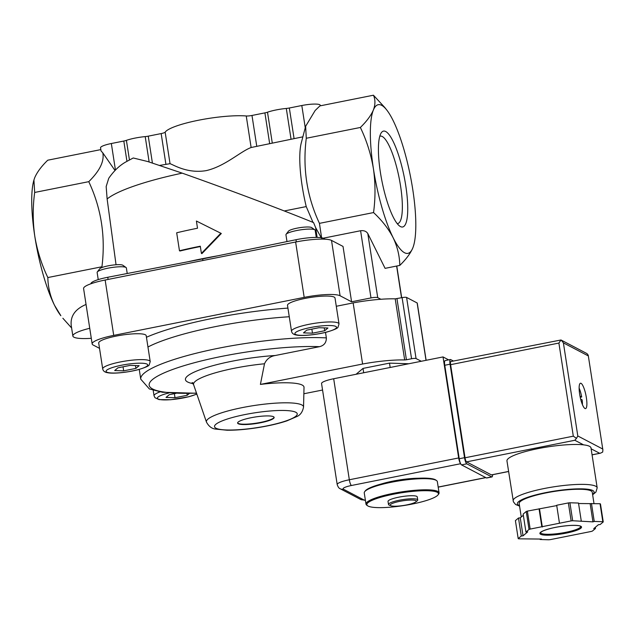 <?xml version="1.0" encoding="UTF-8"?>
<svg xmlns="http://www.w3.org/2000/svg" width="635" height="635" viewBox="0 0 635 635"><rect width="100%" height="100%" fill="white"/><g stroke="black" fill="none" stroke-linecap="round" stroke-linejoin="round"><path stroke-width="0.95" d="M399.828 501.332A13.192 2.357 -8.8 0 1 412.599 500.062A13.192 2.357 -8.8 0 1 415.734 501.944A13.192 2.357 -8.8 0 1 403.614 505.46A13.192 2.357 -8.8 0 1 390.993 505.778A13.192 2.357 -8.8 0 1 399.828 501.332M390.993 505.778L389.366 505.198A14.788 2.643 -8.8 0 1 388.493 504.492A14.788 2.643 -8.8 0 1 399.28 500.221A14.788 2.643 -8.8 0 1 417.727 499.967A14.788 2.643 -8.8 0 1 417.108 500.904L415.734 501.944M388.493 504.492L388.025 501.436A14.788 2.643 -8.8 0 1 398.804 497.165A14.788 2.643 -8.8 0 1 417.258 496.911L417.727 499.967M393.24 494.252A36.235 6.485 -8.8 0 1 438.031 494.887A36.235 6.485 -8.8 0 1 403.63 505.579A36.235 6.485 -8.8 0 1 367.609 505.785A36.235 6.485 -8.8 0 1 393.24 494.252M367.609 505.785L366.784 505.206A36.973 6.62 -8.8 0 1 365.99 504.111A36.973 6.62 -8.8 0 1 392.938 493.427A36.973 6.62 -8.8 0 1 439.071 492.8A36.973 6.62 -8.8 0 1 438.642 494.078L438.031 494.887M365.99 504.111L364.26 492.966A36.973 6.62 -8.8 0 1 364.688 491.68A36.973 6.62 -8.8 0 1 391.216 482.282A36.973 6.62 -8.8 0 1 436.547 480.56A36.973 6.62 -8.8 0 1 437.34 481.647L439.071 492.8M364.688 491.68L365.3 490.871A36.235 6.485 -8.8 0 1 391.295 481.671A36.235 6.485 -8.8 0 1 435.721 479.973L436.547 480.56M363.696 372.761L363.022 368.411L356.06 374.285M390.168 367.474L389.493 363.125L363.022 368.411M408.853 363.752L389.493 363.125M54.507 305.26A75.795 17.566 78.7 0 0 60.857 315.714L54.507 305.26C50.213 296.227 47.99 286.988 47.839 277.551C41.585 264.549 37.235 250.793 34.798 236.291A75.795 17.566 78.7 0 0 54.507 305.26M33.988 179.792A75.795 17.566 78.7 0 0 33.838 180.3A75.795 17.566 78.7 0 0 34.798 236.291C32.734 221.71 32.695 207.097 34.671 192.453L33.925 180.015L34.75 177.617C37.147 172.085 41.481 166.283 47.744 160.203L100.838 149.606M71.62 327.985L62.865 318.238M114.983 170.442L102.799 152.868C104.442 161.25 99.766 170.847 88.765 181.666C101.29 208.328 105.68 236.696 101.941 266.763L47.839 277.551M88.765 181.666L34.671 192.453M102.799 152.868L101.044 150.932L100.56 147.796A14.788 2.643 171.2 0 1 111.339 143.518L115.435 169.997M111.339 143.518L123.809 141.034A5.548 0.992 171.2 0 0 126.405 140.351L129.437 159.925M201.406 253.397L220.829 233.235L196.398 221.036L197.509 228.227A120.166 21.503 171.2 0 0 176.681 232.783L179.467 250.754A120.166 21.503 -8.8 0 1 200.295 246.205L201.406 253.397L201.89 253.651L221.313 233.497L220.829 233.235M320.35 105.815L320.262 105.267A14.788 2.643 171.2 0 0 301.808 105.521L289.338 108.006A5.548 0.992 171.2 0 1 286.298 108.45A18.486 3.31 171.2 0 0 267.502 112.205A5.548 0.992 171.2 0 1 264.898 112.879L251.984 115.459A5.548 0.992 171.2 0 1 246.245 115.975A46.22 8.271 171.2 0 0 198.422 120.253A46.22 8.271 171.2 0 0 165.156 132.151A5.548 0.992 171.2 0 1 161.163 133.58L148.249 136.16A5.548 0.992 171.2 0 1 145.209 136.604A18.486 3.31 171.2 0 0 126.405 140.351M159.718 165.402L170.037 163.687C173.538 164.822 187.373 173.807 206.208 170.624C225.036 166.322 240.467 151.44 251.127 147.511L302.871 136.835M373.443 95.218L319.937 105.894L315.166 110.49L305.633 126.294L306.276 138.263C302.514 168.18 306.903 196.548 319.445 223.361L373.547 212.566C375.523 197.922 375.476 183.309 373.42 168.735C370.975 154.226 366.625 140.478 360.37 127.468C366.633 121.38 370.959 115.578 373.364 110.053A75.795 17.566 78.7 0 0 373.42 168.735A75.795 17.566 78.7 0 0 393.128 237.704A75.795 17.566 78.7 0 0 412.79 247.999A75.795 17.566 78.7 0 0 413.695 245.316A75.795 17.566 78.7 0 0 412.734 189.325A75.795 17.566 78.7 0 0 393.025 120.348A75.795 17.566 78.7 0 0 386.675 109.903A75.795 17.566 78.7 0 0 373.364 110.053C375.42 104.592 375.444 99.647 373.443 95.218L384.667 107.378M380.397 172.387A48.879 11.327 78.7 0 0 399.717 226.116A48.879 11.327 78.7 0 0 404.185 176.808A48.879 11.327 78.7 0 0 381.143 133.001A48.879 11.327 78.7 0 0 380.397 172.387M89.741 328.287A31.425 5.628 171.2 0 0 72.866 336.034A31.425 5.628 171.2 0 0 91.289 338.312M72.866 336.034L71.199 325.303C70.31 316 75.255 309.047 86.05 304.451M325.152 239.204L323.564 238.371A22.185 3.969 171.2 0 0 295.981 239.72L202.684 258.921L202.93 260.509M202.684 258.921L107.767 277.273A22.185 3.969 171.2 0 0 90.916 283.766M317.143 237.419L315.611 227.552L313.571 222.607C281.154 209.344 227.925 189.301 182.205 173.141L147.717 161.528L133.239 157.98L126.548 161.568C120.015 165.029 114.078 170.601 108.744 178.292L106.172 186.507L107.124 198.961L116.046 264.763M200.35 246.539A118.316 21.169 -8.8 0 0 179.951 251.008L179.467 250.754M313.039 222.488L306.237 206.581L284.29 210.963M305.633 126.294L301.292 142.867A59.158 13.708 78.7 0 0 306.237 206.581M306.276 138.263L360.37 127.468M412.79 247.999C410.385 253.532 406.051 259.334 399.796 265.414C399.629 255.961 397.407 246.729 393.128 237.704C388.477 228.735 381.952 220.353 373.547 212.566M303.546 407.059C302.593 411.925 300.339 415.092 296.799 416.568L286.925 420.854C278.44 423.68 268.359 426.006 256.675 427.815C245.523 429.506 235.633 430.308 227.005 430.22L215.662 429.085C211.86 428.728 208.796 426.395 206.462 422.092A49.141 8.795 -8.8 0 1 242.213 407.622A49.141 8.795 -8.8 0 1 303.546 407.059L304.014 387.326A52.634 9.422 171.2 0 0 260.406 384.413L362.601 364.022A47.99 8.588 171.2 0 1 404.678 359.958L395.216 298.839A47.99 8.588 171.2 0 0 380.865 299.268L377.722 297.624A5.548 0.992 171.2 0 0 370.991 297.926L351.592 301.792L343.019 246.428L331.51 240.403A29.583 5.294 171.2 0 0 295.624 242.014L105.148 280.019A29.583 5.294 171.2 0 0 83.59 288.56L92.162 343.924A29.583 5.294 171.2 0 0 93.17 345.027L99.52 348.353M187.769 261.803A118.316 21.169 -8.8 0 1 217.956 255.778M321.247 237.72L315.611 227.552M319.445 223.361L321.699 238.498M377.722 297.624L367.8 233.545C366.316 231.267 363.911 230.33 360.593 230.735L323.183 238.204M367.8 233.545L385.088 268.351L399.796 265.414M273.518 416.719A18.486 3.31 171.2 0 0 253.206 417.33A18.486 3.31 171.2 0 0 237.609 423.069A18.486 3.31 171.2 0 0 256.381 423.505A18.486 3.31 171.2 0 0 274.145 417.409A18.486 3.31 171.2 0 0 273.518 416.719M351.592 301.792L340.082 295.767A29.583 5.294 171.2 0 0 304.189 297.378L113.721 335.383A29.583 5.294 171.2 0 0 92.162 343.924M196.493 393.089A100.092 17.907 -8.8 0 1 170.99 370.094A100.092 17.907 -8.8 0 1 319.516 346.678L275.312 355.497C270.224 356.338 266.621 359.1 264.501 363.776L260.406 384.413M319.516 346.678C324.104 345.527 326.382 342.598 326.358 337.899L325.509 332.399M395.216 298.839L402.106 297.632A3.699 0.659 171.2 0 1 406.59 297.434L417.139 302.959A3.699 0.659 171.2 0 1 417.266 303.093L426.125 360.299M102.703 368.911L98.703 343.027A24.035 4.302 -8.8 0 1 116.213 336.09A24.035 4.302 -8.8 0 1 146.201 335.677L150.209 361.561L149.249 364.72C149.177 365.887 145.264 367.601 137.525 369.864C125.539 372.848 112.363 373.769 107.752 372.729C104.823 372.324 103.14 371.046 102.703 368.911A24.035 4.302 -8.8 0 1 120.221 361.974A24.035 4.302 -8.8 0 1 150.209 361.561M291.513 331.24L287.504 305.356A24.035 4.302 -8.8 0 1 305.022 298.418A24.035 4.302 -8.8 0 1 335.01 298.005L339.019 323.89L338.058 327.049C337.987 328.216 334.073 329.93 326.334 332.2C314.349 335.177 301.173 336.098 296.553 335.066C293.632 334.653 291.949 333.375 291.513 331.24A24.035 4.302 -8.8 0 1 309.031 324.302A24.035 4.302 -8.8 0 1 339.019 323.89M380.865 299.268A47.99 8.588 171.2 0 0 353.139 302.903L336.288 306.268M303.863 393.756L322.564 390.025M362.601 364.022L353.139 302.903M404.678 359.958L406.416 359.775L396.962 298.664M421.259 361.275L416.052 358.545A3.699 0.659 171.2 0 0 411.567 358.751L406.416 359.775M237.609 422.878A18.486 3.31 171.2 0 0 256.326 423.148A18.486 3.31 171.2 0 0 274.09 417.235M397.208 223.615A44.585 10.335 78.7 0 0 397.7 223.568A44.585 10.335 78.7 0 0 399.113 177.824A44.585 10.335 78.7 0 0 380.254 136.12A44.585 10.335 78.7 0 0 379.786 136.263M175.958 393.367L169.251 394.708L166.021 397.431L175.006 397.716L187.222 395.28L189.373 393.47M303.49 332.883L312.476 333.169L324.699 330.732L327.93 328.001L318.945 327.716L306.721 330.152L303.49 332.883M286.988 241.57L285.94 234.799A14.788 2.643 -8.8 0 1 286.107 234.291A14.788 2.643 -8.8 0 1 296.72 230.529A14.788 2.643 -8.8 0 1 314.857 229.838A14.788 2.643 -8.8 0 1 315.174 230.275L316.278 237.411M286.107 234.291L288.449 231.196A11.954 2.135 -8.8 0 1 297.029 228.155A11.954 2.135 -8.8 0 1 311.682 227.6L314.857 229.838M114.681 370.546L123.666 370.84L135.89 368.403L139.121 365.673L130.135 365.387L117.912 367.824L114.681 370.546M98.234 279.606L97.131 272.471A14.788 2.643 -8.8 0 1 97.298 271.963A14.788 2.643 -8.8 0 1 107.91 268.2A14.788 2.643 -8.8 0 1 126.047 267.51A14.788 2.643 -8.8 0 1 126.365 267.946L127.222 273.51M97.298 271.963L99.647 268.867A11.954 2.135 -8.8 0 1 108.22 265.827A11.954 2.135 -8.8 0 1 122.873 265.271L126.047 267.51M174.379 393.684L175.006 397.716M186.952 393.502L187.222 395.28M123.047 366.8L123.666 370.84M135.445 365.554L135.89 368.403M311.856 329.128L312.476 333.169M324.255 327.882L324.699 330.732M381.302 483.981A29.583 5.294 -8.8 0 1 418.386 478.234M460.526 463.455A5.175 1.199 -101.3 0 1 458.668 457.946L443.032 356.926L333.685 378.746A16.637 2.977 171.2 0 0 321.556 383.548L337.201 484.568C338.05 487.077 339.09 488.482 340.304 488.791A5.175 4.953 117.6 0 0 343.487 489.236A11.462 2.048 171.2 0 1 351.449 485.497L460.645 463.717M448.659 359.878L443.032 356.926M513.136 500.817A42.521 7.612 171.2 0 1 553.99 486.791A42.521 7.612 171.2 0 1 597.178 487.807L590.994 447.905A42.521 7.612 171.2 0 0 583.589 444.857A42.521 7.612 171.2 0 0 535.932 449.048A42.521 7.612 171.2 0 0 506.96 460.915L513.413 501.848L515.58 504.492L519.565 506.103M580.644 399.066L582.144 399.844A12.2 2.826 -101.3 0 1 582.43 404.638M600.162 524.534L603.25 521.93A44.371 7.938 171.2 0 0 602.829 521.708L594.241 521.438L592.955 521.867L572.691 520.748A44.371 7.938 171.2 0 0 571.143 520.898L530.161 529.082A44.371 7.938 171.2 0 0 529.034 529.455L525.947 532.059L527.709 531.876L523.042 535.813L521.279 535.996L518.192 538.599A44.371 7.938 171.2 0 0 518.612 538.813L541.457 539.075L540.163 539.504L548.751 539.782A44.371 7.938 171.2 0 0 550.299 539.623L591.28 531.447A44.371 7.938 171.2 0 0 592.407 531.074L595.495 528.471L593.733 528.645L598.392 524.708L600.162 524.534M581.271 521.017L578.493 503.047L569.905 502.769A44.371 7.938 171.2 0 0 568.357 502.928L571.143 520.898M569.905 502.769L572.691 520.748M602.829 521.708L600.051 503.738A44.371 7.938 171.2 0 1 600.464 503.952L603.25 521.93M523.343 515.247L520.263 517.842L518.493 518.017L515.406 520.621L518.192 538.599M556.736 505.595L527.375 511.104A44.371 7.938 171.2 0 0 526.248 511.477L529.034 529.455M527.375 511.104L530.161 529.082M600.051 503.738L578.564 503.515M568.357 502.928L556.689 505.254L559.467 523.232M526.248 511.477L523.161 514.08L525.947 532.059M586.367 397.677A12.938 3 -101.3 0 1 585.541 408.615A12.938 3 -101.3 0 1 580.072 396.51A12.938 3 -101.3 0 1 580.477 383.23A12.938 3 -101.3 0 1 586.367 397.677M451.017 361.577A3.699 0.857 78.7 0 0 450.85 361.545A3.699 0.857 78.7 0 0 450.612 364.665L465.026 457.779A3.699 0.857 78.7 0 0 466.542 461.875L491.379 474.885A3.699 0.857 78.7 0 0 491.546 474.916A3.699 0.857 78.7 0 0 491.688 474.821M466.542 461.875L574.826 440.269L576.485 438.364L573.31 436.174L558.895 343.067L560.983 339.979L587.002 353.608L588.216 355.163L602.893 449.961L602.678 452.08L600.48 453.176L592.066 454.795M560.983 339.979L450.85 361.545M561.276 340.169L563.388 342.86L588.224 355.87M576.485 438.364L577.802 435.967L563.388 342.86M593.995 503.539L592.249 492.252A36.973 6.62 171.2 0 0 554.696 491.371A36.973 6.62 171.2 0 0 519.168 503.563L521.256 517.001M539.528 509.024L542.314 527.002M539.051 508.778L541.83 526.748M520.263 517.842L523.042 535.813M518.493 518.017L521.279 535.996M540.091 539.036L540.163 539.504M595.32 527.304L595.495 528.471M590.177 503.888L592.955 521.867M591.463 503.46L594.241 521.438M453.438 361.029L450.659 359.577A5.548 1.286 78.7 0 0 450.406 359.529A5.548 1.286 78.7 0 0 450.056 364.212L464.526 457.684A5.548 1.286 78.7 0 0 466.796 463.828L491.736 476.885A5.548 1.286 78.7 0 0 491.982 476.933A5.548 1.286 78.7 0 0 492.562 474.71M450.406 359.529L445.119 360.585A5.548 1.286 78.7 0 0 444.762 365.268L459.232 458.74A5.548 1.286 78.7 0 0 461.51 464.883L486.442 477.941A5.548 1.286 78.7 0 0 486.696 477.988L491.982 476.933M579.128 388.088A12.2 2.826 -101.3 0 1 581.7 396.97L580.231 397.264M579.985 396.073L581.7 396.97M123.809 141.034L126.952 161.33M145.209 136.604L149.138 161.973M148.249 136.16L152.408 163.012M161.163 133.58L165.894 164.163M165.156 132.151L170.037 163.687M246.245 115.975L251.127 147.511M251.984 115.459L256.723 146.042M264.898 112.879L269.637 143.47M267.502 112.205L272.272 143.01M286.298 108.45L291.068 139.263M289.338 108.006L294.076 138.597M323.564 238.371L323.683 239.141M295.981 239.72L296.315 241.879M107.767 277.273L108.101 279.432M182.205 173.141A118.316 21.169 171.2 0 0 107.124 198.961M301.808 105.521L305.252 127.754M245.023 414.552A41.862 7.493 -8.8 0 1 295.894 416.179A41.862 7.493 -8.8 0 1 226.727 429.982A41.862 7.493 -8.8 0 1 245.023 414.552M401.534 297.751L396.629 266.049M113.721 335.383L105.148 280.019M304.189 297.378L295.624 242.014M340.082 295.767L331.51 240.403M370.991 297.926L360.593 230.735M193.096 383.651A63.397 11.343 -8.8 0 1 202.652 368.808A63.397 11.343 -8.8 0 1 275.312 355.497M206.462 422.092L193.627 384.747A56.118 10.041 -8.8 0 1 234.45 368.229A56.118 10.041 -8.8 0 1 264.501 363.776M196.556 393.255L162.473 392.271L149.384 388.961L140.756 379.159A107.482 19.233 -8.8 0 1 207.812 350.496A107.482 19.233 -8.8 0 1 326.358 337.899M147.955 347.012A107.482 19.233 -8.8 0 1 289.274 316.746M146.447 337.256A114.879 20.558 -8.8 0 1 287.933 308.102M411.567 358.751L402.106 297.632M416.052 358.545L406.59 297.434M426.022 360.323L417.139 302.959M196.794 393.954A21.074 3.77 -8.8 0 1 163.417 399.891A21.074 3.77 -8.8 0 1 168.973 392.962M196.85 394.113L188.857 396.748L170.783 399.733L159.083 399.613L154.972 397.724L154.043 395.795A24.035 4.302 -8.8 0 1 160.02 391.898M310.245 327.581A21.074 3.77 -8.8 0 1 335.859 328.398A21.074 3.77 -8.8 0 1 301.03 335.344A21.074 3.77 -8.8 0 1 310.245 327.581M121.436 365.252A21.074 3.77 -8.8 0 1 147.05 366.07A21.074 3.77 -8.8 0 1 112.22 373.015A21.074 3.77 -8.8 0 1 121.436 365.252M365.379 500.197A11.462 2.048 171.2 0 1 363.625 499.785L343.487 489.236M438.182 487.061L485.735 477.568M333.685 378.746L349.329 479.766L458.668 457.946M351.449 485.497A5.175 1.199 -101.3 0 1 349.329 479.766A16.637 2.977 171.2 0 0 337.201 484.568M363.625 499.785A5.175 4.953 117.6 0 1 360.442 499.34L340.304 488.791M566.19 533.122A21.074 3.77 171.2 0 0 575.397 525.359A21.074 3.77 171.2 0 0 540.575 532.305A21.074 3.77 171.2 0 0 566.19 533.122M577.802 435.967L602.639 448.977M558.895 343.067L450.612 364.665M573.31 436.174L465.026 457.779M591.137 448.81L599.67 453.279M508.587 471.448L491.379 474.885M574.826 440.269L583.589 444.857M592.574 494.347A38.822 6.945 171.2 0 0 554.649 491.045A38.822 6.945 171.2 0 0 519.494 505.658M565.88 532.305A20.336 3.635 171.2 0 0 580.707 526.439L580.096 526.058C580.104 526.082 578.945 525.058 569.389 525.51C558.332 526.439 549.497 528.272 542.877 531.011C538.79 533.336 541.298 532.281 540.512 532.67L540.512 532.654A20.336 3.635 171.2 0 0 565.88 532.305M444.762 365.268L450.056 364.212M459.232 458.74L464.526 457.684M461.51 464.883L466.796 463.828M486.442 477.941L491.736 476.885M386.675 109.903L384.675 107.371M401.693 297.72L396.78 266.017M193.627 384.747L192.119 382.595L193.77 383.175M140.756 379.159L139.248 369.411M154.043 395.795L153.202 390.358M438.19 487.148L485.862 477.639M360.442 499.34L365.419 500.404M600.48 453.176L592.074 454.858M508.595 471.511L491.546 474.916M602.893 449.961L588.216 355.163M597.178 487.807L595.947 492.046L592.645 494.784"/></g></svg>
